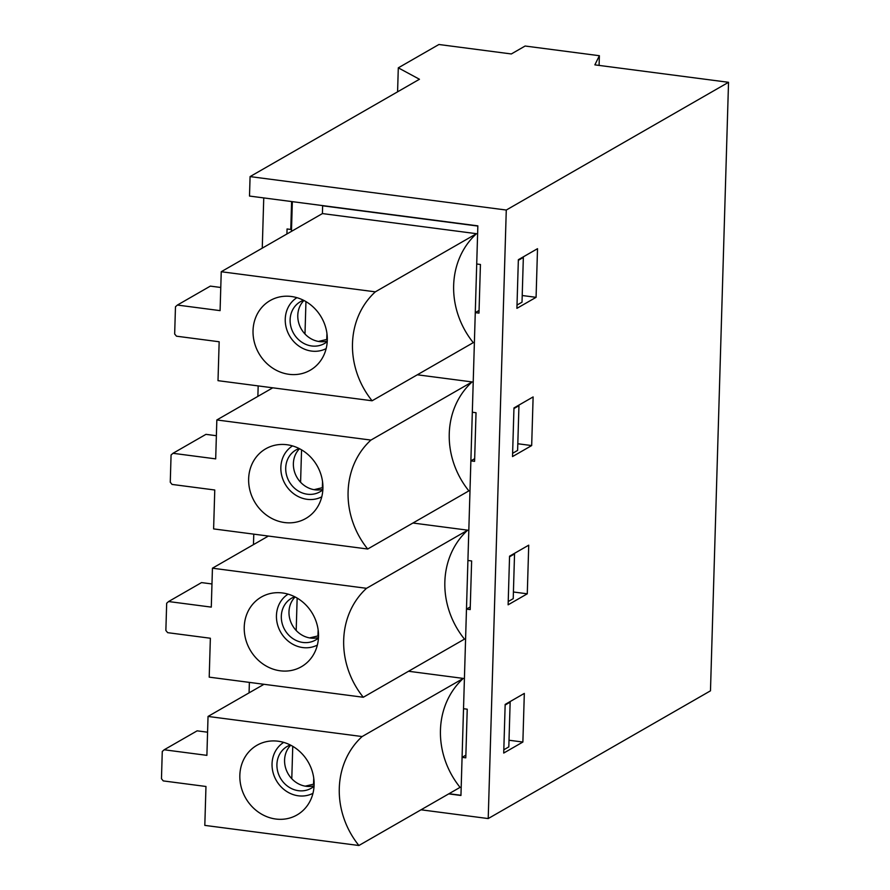 <?xml version="1.0" encoding="UTF-8"?>
<svg xmlns="http://www.w3.org/2000/svg" width="890" height="890" viewBox="0 0 890 890"><rect width="100%" height="100%" fill="white"/><g stroke="black" fill="none" stroke-linecap="round" stroke-linejoin="round"><path stroke-width="1.33" d="M594.865 64.859L728.532 82.303L506.276 210.04L250.079 176.598L419.457 79.254L398.297 67.84L438.915 44.5L511.327 53.956L525.122 46.024L599.382 55.714L594.865 64.859M421.026 809.8L488.209 818.566L710.476 690.829L728.532 82.303M291.608 201.552L290.774 229.453L291.531 229.019M286.914 233.981L287.058 228.964L290.774 229.453M249.066 692.865L249.378 682.385M253.472 544.624L253.772 534.145M257.866 396.384L258.178 385.904M262.261 248.143L263.752 197.914M250.079 176.598L249.5 196.056L477.852 225.86L476.717 263.996L480.433 264.475L478.987 313.113L475.271 312.624L472.323 412.237L476.028 412.715L474.593 461.354L470.877 460.864L467.918 560.478L471.633 560.956L470.187 609.594L466.471 609.105L463.523 708.718L467.228 709.197L465.793 757.835L462.077 757.346L460.942 795.482L448.716 793.88M488.209 818.566L506.276 210.04M462.077 757.346L465.87 755.165M466.471 609.105L470.265 606.924M470.877 460.864L474.67 458.684M475.271 312.624L479.065 310.454M518.358 259.702L516.912 308.341L536.08 297.327L537.516 248.688L518.358 259.702M397.585 91.826L398.297 67.84M513.964 407.943L512.518 456.57L531.675 445.567L533.121 396.929L513.964 407.943M509.558 556.183L508.123 604.811L527.28 593.808L528.727 545.17L509.558 556.183M505.164 704.424L503.718 753.051L522.875 742.038L524.321 693.41L505.164 704.424M599.092 65.404L599.382 55.714M509.013 740.235L522.875 742.038M513.419 591.995L527.28 593.808M517.813 443.754L531.675 445.567M522.219 295.513L536.08 297.327M448.994 793.724L460.953 795.282L477.841 226.06L322.636 205.801L322.414 213.578L476.495 233.692A80.378 72.179 -119.9 0 0 473.269 342.639L372.098 400.778L218.006 380.664L219.163 341.76L176.465 336.186L174.662 333.995L175.475 306.761L177.388 305.059L220.086 310.632L221.243 271.728L322.414 213.578M291.464 231.367L292.343 201.652M208.037 716.439L362.13 736.553A80.378 72.179 -119.9 0 0 358.904 845.5L204.811 825.386L205.968 786.482L163.259 780.908L161.468 778.717L162.269 751.483L164.183 749.781L206.892 755.354L208.037 716.439L263.974 684.299M212.443 568.198L366.535 588.312A80.378 72.179 -119.9 0 0 363.298 697.259L209.206 677.145L210.363 638.241L167.665 632.668L165.863 630.476L166.675 603.242L168.588 601.54L211.286 607.114L212.443 568.198L268.38 536.058M216.837 419.958L370.93 440.083A80.378 72.179 -119.9 0 0 367.704 549.019L213.611 528.905L214.768 490.001L172.059 484.427L170.268 482.235L171.069 455.001L172.983 453.299L215.691 458.873L216.837 419.958L272.774 387.818M417.332 374.79L472.101 381.932A80.378 72.179 -119.9 0 0 468.863 490.88L367.704 549.019M412.927 523.02L467.695 530.173A80.378 72.179 -119.9 0 0 464.469 639.12L363.298 697.259M408.532 671.26L463.301 678.414A80.378 72.179 -119.9 0 0 460.063 787.361L358.904 845.5M362.13 736.553L463.301 678.414M278.125 741.214A40.184 36.09 60.1 0 1 310.209 765.934A40.184 36.09 60.1 0 1 307.35 805.572A40.184 36.09 60.1 0 1 245.685 798.107A40.184 36.09 60.1 0 1 270.271 741.07A40.184 36.09 60.1 0 1 278.125 741.214M290.73 745.208A24.108 21.649 -119.9 0 0 286.235 769.817A24.108 21.649 -119.9 0 0 306.171 786.293A24.108 21.649 -119.9 0 0 314.07 785.814M314.048 786.27A24.108 21.649 60.1 0 1 311.211 788.251A24.108 21.649 60.1 0 1 298.506 790.698A24.108 21.649 60.1 0 1 277.713 771.474A24.108 21.649 60.1 0 1 287.181 746.443A24.108 21.649 60.1 0 1 290.318 744.997M312.969 793.313A29.381 26.389 60.1 0 1 276.323 780.497A29.381 26.389 60.1 0 1 283.699 742.382M305.259 786.148L314.114 784.046M207.57 732.203L197.146 730.835L164.183 749.781M503.818 749.781L508.813 746.899L510.148 702.154L509.57 701.887M505.142 705.036L510.148 702.154M366.535 588.312L467.695 530.173M282.531 592.974A40.184 36.09 60.1 0 1 314.604 617.693A40.184 36.09 60.1 0 1 311.745 657.332A40.184 36.09 60.1 0 1 250.079 649.867A40.184 36.09 60.1 0 1 274.676 592.829A40.184 36.09 60.1 0 1 282.531 592.974M295.124 596.968A24.108 21.649 -119.9 0 0 290.641 621.576A24.108 21.649 -119.9 0 0 310.566 638.052A24.108 21.649 -119.9 0 0 318.464 637.574M318.442 638.03A24.108 21.649 60.1 0 1 315.616 640.01A24.108 21.649 60.1 0 1 302.9 642.458A24.108 21.649 60.1 0 1 282.108 623.234A24.108 21.649 60.1 0 1 291.586 598.202A24.108 21.649 60.1 0 1 294.724 596.756M317.363 645.072A29.381 26.389 60.1 0 1 280.717 632.256A29.381 26.389 60.1 0 1 288.104 594.142M309.653 637.908L318.52 635.805M211.976 583.962L201.541 582.594L168.588 601.54M508.212 601.54L513.219 598.659L514.542 553.914L513.964 553.647M509.547 556.795L514.542 553.914M370.93 440.083L472.101 381.932M286.925 444.733A40.184 36.09 60.1 0 1 319.009 469.453A40.184 36.09 60.1 0 1 316.15 509.091A40.184 36.09 60.1 0 1 254.484 501.626A40.184 36.09 60.1 0 1 279.071 444.588A40.184 36.09 60.1 0 1 286.925 444.733M299.53 448.727A24.108 21.649 -119.9 0 0 295.035 473.335A24.108 21.649 -119.9 0 0 314.971 489.811A24.108 21.649 -119.9 0 0 322.87 489.333M322.848 489.8A24.108 21.649 60.1 0 1 320.011 491.77A24.108 21.649 60.1 0 1 307.306 494.217A24.108 21.649 60.1 0 1 286.513 474.993A24.108 21.649 60.1 0 1 295.981 449.962A24.108 21.649 60.1 0 1 299.118 448.516M321.768 496.831A29.381 26.389 60.1 0 1 285.123 484.015A29.381 26.389 60.1 0 1 292.499 445.912M314.059 489.667L322.914 487.564M216.37 435.722L205.946 434.353L172.983 453.299M512.618 453.299L517.613 450.418L518.948 405.673L518.369 405.406M513.942 408.555L518.948 405.673M221.243 271.728L375.335 291.842L476.495 233.692M375.335 291.842A80.378 72.179 -119.9 0 0 372.098 400.778M291.33 296.492A40.184 36.09 60.1 0 1 323.404 321.212A40.184 36.09 60.1 0 1 320.545 360.851A40.184 36.09 60.1 0 1 258.879 353.386A40.184 36.09 60.1 0 1 283.476 296.348A40.184 36.09 60.1 0 1 291.33 296.492M303.924 300.486A24.108 21.649 -119.9 0 0 299.441 325.095A24.108 21.649 -119.9 0 0 319.365 341.571A24.108 21.649 -119.9 0 0 327.264 341.093M327.242 341.56A24.108 21.649 60.1 0 1 324.416 343.54A24.108 21.649 60.1 0 1 311.7 345.976A24.108 21.649 60.1 0 1 290.908 326.752A24.108 21.649 60.1 0 1 300.386 301.721A24.108 21.649 60.1 0 1 303.523 300.275M326.163 348.591A29.381 26.389 60.1 0 1 289.517 335.775A29.381 26.389 60.1 0 1 296.904 297.672M318.453 341.426L327.32 339.324M220.776 287.481L210.34 286.113L177.388 305.059M517.012 305.059L522.018 302.188L523.342 257.444L522.764 257.166M518.347 260.314L523.342 257.444M304.992 334.006L305.949 301.599M300.586 482.247L301.554 449.839M296.192 630.487L297.149 598.08M291.786 778.728L292.754 746.321M326.752 339.457L326.93 333.394M322.358 487.698L322.536 481.635M317.953 635.938L318.13 629.875M313.558 784.179L313.736 778.116"/></g></svg>
